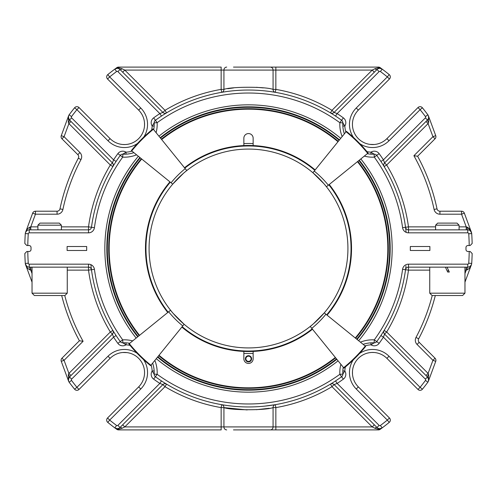<?xml version="1.0" encoding="UTF-8"?>
<svg xmlns="http://www.w3.org/2000/svg" width="497" height="497" viewBox="0 0 497 497"><rect width="100%" height="100%" fill="white"/><g stroke="black" fill="none" stroke-linecap="round" stroke-linejoin="round"><path stroke-width="0.75" d="M185.219 168.645L186.742 170.521A93.237 93.237 0 0 0 183.53 173.242L172.732 184.12L171.08 182.784A95.648 95.648 0 0 1 185.219 168.645L153.039 128.897A146.789 146.789 0 0 0 131.338 150.597L171.08 182.784M328.355 185.219L326.479 186.742A93.237 93.237 0 0 0 323.758 183.53L312.88 172.732L314.216 171.08A95.648 95.648 0 0 1 328.355 185.219L368.103 153.039A146.789 146.789 0 0 0 346.403 131.338A146.789 146.789 0 0 1 368.103 153.039M168.645 311.781L170.521 310.258A93.237 93.237 0 0 0 173.242 313.47L184.12 324.268L182.784 325.92A95.648 95.648 0 0 1 168.645 311.781L128.897 343.961A146.789 146.789 0 0 0 150.597 365.662A146.789 146.789 0 0 1 128.897 343.961M311.781 328.355L310.258 326.479A93.237 93.237 0 0 0 313.47 323.758L324.268 312.88L325.92 314.216A95.648 95.648 0 0 1 311.781 328.355L343.961 368.103A146.789 146.789 0 0 0 365.662 346.403A146.789 146.789 0 0 1 343.961 368.103M335.518 116.074L337.159 113.583L379.118 71.624L377.006 69.518L334.096 112.428L337.159 113.583L334.096 112.428L331.984 110.322L330.455 112.881A2.982 2.982 0 0 0 330.462 112.887M263.317 87.901L256.421 87.298M233.671 87.907L227.769 88.715M165.047 113.794L166.557 112.875A2.982 2.982 0 0 1 166.545 112.881L165.016 110.322L162.904 112.428L122.672 72.195L124.784 70.083L122.1 68.748A2.982 1 -45 0 1 119.994 69.518A3.976 3.976 0 0 0 114.807 69.139A3.976 3.976 0 0 1 119.994 69.518L162.904 112.428L159.841 113.583L161.482 116.074M161.482 380.926L159.841 383.417L117.882 425.376L119.994 427.482L162.904 384.572L159.841 383.417L162.904 384.572L165.016 386.678L166.545 384.119A2.982 2.982 0 0 0 166.538 384.113M224.029 407.627L247.189 409.932M256.421 409.702L269.231 408.286M374.9 428.252L378.453 429.203A2.982 1.721 -126.1 0 0 380.205 429.327A2.982 2.982 0 0 1 378.453 429.899L270.293 429.899L378.453 429.899L378.453 429.203L382.193 427.861A3.976 3.976 0 0 1 377.006 427.482A2.982 1 135 0 0 374.9 428.252L372.216 426.917L374.328 424.805M233.484 429.899L270.293 429.899A2.982 2.777 90 0 0 273.07 426.917L372.216 426.917L331.984 386.678L334.096 384.572L377.006 427.482A3.976 3.976 0 0 0 382.193 427.861L380.205 429.327M221.153 429.899L118.547 429.899L221.153 429.899L221.153 426.917L273.07 426.917L273.07 407.608C265.895 410.447 231.13 410.454 223.93 407.608L223.93 426.917A2.982 2.777 -90 0 0 226.707 429.899M137.11 353.268A23.166 23.166 0 0 0 107.998 356.243L110.104 358.349L79.017 389.443A2.982 2.982 0 0 1 74.587 389.207A2.982 2.982 0 0 0 79.017 389.443L76.905 387.331L74.587 389.207A223.706 223.706 0 0 1 69.139 382.193A3.976 3.976 0 0 1 69.518 377.006L68.362 379.546M68.592 381.18L68.306 374.564A2.982 0.876 -135 0 1 69.518 377.006C68.313 378.59 68.002 379.981 68.598 381.193L61.268 361.344A2.982 2.982 0 0 1 61.081 360.313A2.982 2.982 0 0 0 61.268 361.344L64.063 360.313L61.957 358.2L79.396 340.762L83.092 341.284L64.063 360.313L68.903 373.402L71.009 375.515L112.428 334.096L113.583 337.159L116.074 335.518M61.957 138.8A2.982 2.982 0 0 1 61.268 135.656L68.598 115.807L68.306 122.436A2.982 0.876 -45 0 0 69.518 119.994C68.313 118.41 68.002 117.019 68.598 115.807L61.268 135.656A2.982 2.982 0 0 0 61.957 138.8L64.063 136.687L61.268 135.656A2.982 2.982 0 0 0 61.957 138.8L77.824 154.666A2.982 2.982 0 0 1 78.352 158.176A192.637 192.637 0 0 0 59.988 208.846A2.982 2.982 0 0 1 57.068 211.213L35.449 211.213L57.068 211.213A2.982 2.982 0 0 0 59.988 208.846A192.637 192.637 0 0 1 78.352 158.176A192.637 192.637 0 0 0 59.988 208.846L62.908 209.461A5.964 5.964 0 0 1 57.068 214.201L57.068 211.213M106.687 76.905A2.982 2.982 0 0 0 107.557 79.017L138.651 110.104L140.757 107.998L109.669 76.905A220.724 220.724 0 0 1 116.59 71.531L114.807 69.139A223.706 223.706 0 0 0 107.793 74.587A2.982 2.982 0 0 0 106.687 76.905A2.982 2.982 0 0 1 107.793 74.587A2.982 2.982 0 0 0 107.557 79.017L109.669 76.905L107.793 74.587A223.706 223.706 0 0 1 114.807 69.139L116.795 67.673A2.982 1.721 53.9 0 1 118.547 67.797L114.807 69.139L116.795 67.673A2.982 2.982 0 0 1 118.547 67.101L118.547 67.797L122.1 68.748M377.006 69.518A3.976 3.976 0 0 1 382.193 69.139L380.205 67.673A2.982 2.982 0 0 0 378.453 67.101L378.453 67.797L382.193 69.139A3.976 3.976 0 0 0 377.006 69.518A2.982 1 45 0 1 374.9 68.748L378.453 67.797A2.982 1.721 -53.9 0 1 380.205 67.673A2.982 2.982 0 0 0 378.453 67.101L233.484 67.101M428.607 117.758L428.402 115.807L435.732 135.656A2.982 2.982 0 0 1 435.919 136.687A2.982 2.982 0 0 0 435.732 135.656L432.937 136.687L435.043 138.8L417.604 156.238L435.043 138.8A2.982 2.982 0 0 0 435.732 135.656A2.982 2.982 0 0 1 435.043 138.8M435.732 361.344A2.982 2.982 0 0 0 435.043 358.2A2.982 2.982 0 0 1 435.732 361.344A2.982 2.982 0 0 0 435.043 358.2L419.176 342.334L435.043 358.2L432.937 360.313L435.732 361.344L428.402 381.193L428.694 374.564A2.982 0.876 135 0 0 427.482 377.006C428.687 378.59 428.998 379.981 428.402 381.193L428.607 379.261L428.402 381.193M331.953 113.794L330.443 112.875L331.946 113.794M264.858 90.889L269.113 91.386M271.107 91.665L275.344 92.33A2.982 2.771 99.8 0 1 273.07 89.392L273.07 70.083L275.847 70.083L275.847 67.101L270.293 67.101A2.982 2.777 90 0 1 273.07 70.083L223.93 70.083A2.982 2.777 -90 0 1 226.707 67.101M165.047 383.206L166.557 384.125L165.054 383.206M232.142 406.111L227.887 405.614M225.893 405.335L221.656 404.67A2.982 2.771 -80.2 0 1 223.93 407.608L221.153 407.608L221.153 426.917L124.784 426.917L122.1 428.252L118.547 429.203A2.982 1.721 126.1 0 1 116.795 429.327L114.807 427.861A223.706 223.706 0 0 1 107.793 422.413L109.669 420.095L107.557 417.983A2.982 2.982 0 0 0 107.793 422.413A2.982 2.982 0 0 1 107.557 417.983L138.651 386.896A20.184 20.184 0 0 0 138.651 358.349A20.184 20.184 0 0 0 110.104 358.349A20.184 20.184 0 0 1 122.809 352.497L126.928 352.603M389.443 417.983A2.982 2.982 0 0 1 389.207 422.413A2.982 2.982 0 0 0 389.443 417.983L387.331 420.095L389.207 422.413A223.706 223.706 0 0 1 382.193 427.861A223.706 223.706 0 0 0 389.207 422.413A2.982 2.982 0 0 0 389.443 417.983L358.349 386.896A20.184 20.184 0 0 1 358.349 358.349A20.184 20.184 0 0 1 386.896 358.349A20.184 20.184 0 0 0 374.191 352.497L371.787 352.454M122.1 428.252A2.982 1 -135 0 0 119.994 427.482A3.976 3.976 0 0 1 114.807 427.861L118.547 429.203L118.547 429.899A2.982 2.982 0 0 1 116.795 429.327M61.957 358.2A2.982 2.982 0 0 0 61.268 361.344A2.982 2.982 0 0 1 61.957 358.2M68.362 117.454L69.518 119.994L112.428 162.904L113.583 159.841L112.428 162.904L110.322 165.016L112.881 166.545A2.982 2.982 0 0 0 112.887 166.538A2.982 2.982 0 0 1 112.881 166.545A158.456 158.456 0 0 0 91.467 227.272L88.516 226.874L88.516 229.856A2.982 2.982 0 0 0 91.467 227.272L91.467 227.291A158.456 158.456 0 0 1 120.28 155.393L122.697 157.145A155.474 155.474 0 0 0 94.424 227.676L91.467 227.272A2.982 2.982 0 0 1 88.516 229.856L88.516 232.838A5.964 5.964 0 0 0 94.424 227.676M110.104 138.651L79.017 107.557A2.982 2.982 0 0 0 74.587 107.793L76.905 109.669L79.017 107.557L110.104 138.651A20.184 20.184 0 0 0 138.651 138.651A20.184 20.184 0 0 0 138.651 110.104A20.184 20.184 0 0 1 138.651 138.651A20.184 20.184 0 0 1 110.104 138.651L107.998 140.757L76.905 109.669A220.724 220.724 0 0 0 71.531 116.59A0.994 0.994 0 0 0 71.624 117.882L113.583 159.841A161.444 161.444 0 0 1 117.87 153.641A5.964 5.964 0 0 1 125.99 152.169L122.846 154.169A2.982 2.982 0 0 0 120.28 155.393L117.87 153.641M144.54 125.368L144.503 122.809M122.809 144.503L125.213 144.546M125.362 144.54L127.182 144.366M127.654 144.292L129.45 143.913M225.918 91.659L221.656 92.33A2.982 2.771 80.2 0 0 223.93 89.392L221.153 89.392L221.153 67.101L118.547 67.101A2.982 2.982 0 0 0 116.795 67.673M358.349 110.104L389.443 79.017A2.982 2.982 0 0 0 389.207 74.587L387.331 76.905L389.443 79.017L358.349 110.104A20.184 20.184 0 0 0 358.349 138.651A20.184 20.184 0 0 0 386.896 138.651L417.983 107.557L420.095 109.669L422.413 107.793A2.982 2.982 0 0 0 417.983 107.557A2.982 2.982 0 0 1 422.413 107.793A223.706 223.706 0 0 1 427.861 114.807A3.976 3.976 0 0 1 427.482 119.994L428.284 118.845L427.482 119.994L425.376 117.882A0.994 0.994 0 0 0 425.469 116.59A220.724 220.724 0 0 0 420.095 109.669L389.002 140.757L386.896 138.651A20.184 20.184 0 0 1 358.349 138.651A20.184 20.184 0 0 1 358.349 110.104L356.243 107.998L387.331 76.905A220.724 220.724 0 0 0 380.41 71.531L382.193 69.139A223.706 223.706 0 0 1 389.207 74.587A2.982 2.982 0 0 1 389.443 79.017M428.607 117.739L428.694 122.436A2.982 0.876 45 0 1 427.482 119.994L384.572 162.904L383.417 159.841L384.572 162.904L386.678 165.016L428.097 123.598L425.991 121.485M417.604 156.238A192.637 192.637 0 0 1 437.012 208.846A2.982 2.982 0 0 0 439.932 211.213A2.982 2.982 0 0 1 437.012 208.846A192.637 192.637 0 0 0 417.604 156.238A192.637 192.637 0 0 1 437.012 208.846A192.637 192.637 0 0 0 417.604 156.238L413.908 155.716L432.937 136.687L428.097 123.598L428.694 122.436M462.614 295.522L464.962 293.174L429.737 293.174L432.086 295.522L462.614 295.522L464.962 293.174L464.962 267.144M428.638 379.546L427.482 377.006L384.572 334.096L383.417 337.159L384.572 334.096L386.678 331.984L384.125 330.443L383.206 331.946M352.46 371.632L352.497 374.191M371.638 352.46L369.818 352.634M369.346 352.708L367.55 353.087M122.672 424.805L124.784 426.917L165.016 386.678A161.444 161.444 0 0 0 221.153 407.608L221.656 404.67L225.905 405.341M68.306 374.564L68.903 373.402L110.322 331.984L112.428 334.096L69.518 377.006L71.624 379.118A0.994 0.994 0 0 0 71.531 380.41A220.724 220.724 0 0 0 76.905 387.331L107.998 356.243M49.65 295.522L64.914 295.522L67.263 293.174L32.038 293.174L34.386 295.522L49.65 295.522M61.69 295.522A192.637 192.637 0 0 0 79.396 340.762A192.637 192.637 0 0 1 61.69 295.522M113.794 165.047L112.875 166.557A2.982 2.982 0 0 1 112.875 166.557L113.794 165.054M32.653 213.163L35.449 214.201L35.449 211.213A2.982 2.982 0 0 0 32.653 213.163L25.527 232.459L32.653 213.163M59.305 223.103L39.996 223.103L37.909 225.191L61.392 225.191L59.305 223.103M71.009 121.485L68.903 123.598L68.306 122.436M374.328 72.195L372.216 70.083L374.9 68.748M374.191 144.503L370.072 144.397M437.012 208.846L434.092 209.461A5.964 5.964 0 0 0 439.932 214.201L439.932 211.213L461.551 211.213A2.982 2.982 0 0 1 464.347 213.163A2.982 2.982 0 0 0 461.551 211.213L461.551 214.201L464.347 213.163L471.473 232.459C470.777 230.105 469.311 228.322 467.074 227.123L466.229 226.874L466.229 229.856M457.004 223.103L437.695 223.103L435.608 225.191L459.091 225.191L457.004 223.103M418.648 338.824A192.637 192.637 0 0 0 435.31 295.522A192.637 192.637 0 0 1 418.648 338.824A2.982 2.982 0 0 0 419.176 342.334A2.982 2.982 0 0 1 418.648 338.824L416.014 337.426A189.655 189.655 0 0 0 432.235 295.522M380.926 335.518L383.417 337.159L425.376 379.118L427.482 377.006A3.976 3.976 0 0 1 427.861 382.193A3.976 3.976 0 0 0 427.482 377.006L425.991 375.515L428.097 373.402L428.694 374.564M383.206 331.953L383.721 331.114M422.413 389.207L420.095 387.331L417.983 389.443A2.982 2.982 0 0 0 422.413 389.207A223.706 223.706 0 0 0 427.861 382.193A223.706 223.706 0 0 1 422.413 389.207A2.982 2.982 0 0 1 417.983 389.443L386.896 358.349A20.184 20.184 0 0 0 358.349 358.349A20.184 20.184 0 0 0 358.349 386.896L356.243 389.002A23.166 23.166 0 0 1 353.268 359.89M331.953 383.206L330.443 384.125A2.982 2.982 0 0 1 330.455 384.119L331.984 386.678A161.444 161.444 0 0 1 275.847 407.608L275.847 429.899M275.344 404.67A2.982 2.771 -99.8 0 0 273.07 407.608L275.847 407.608L275.344 404.67L264.814 406.117M113.794 331.953L112.875 330.443L110.322 331.984A161.444 161.444 0 0 1 88.516 270.126L91.467 269.728A158.456 158.456 0 0 0 120.28 341.607A2.982 2.982 0 0 0 122.846 342.831L122.697 339.855L117.87 343.359A161.444 161.444 0 0 1 113.583 337.159L71.624 379.118M90.864 264.64L91.467 269.728A2.982 2.982 0 0 0 88.516 267.144L29.261 267.144A2.982 0.665 -90 0 1 29.926 269.877L30.771 270.126L30.771 267.144M29.926 269.877C27.689 268.678 26.223 266.895 25.527 264.541L32.038 282.166L32.038 293.174L32.038 267.144M30.771 229.856L30.771 226.874L29.926 227.123C27.689 228.322 26.223 230.105 25.527 232.459L26.701 230.788L25.869 231.757M71.624 117.882L69.518 119.994A3.976 3.976 0 0 1 69.139 114.807A3.976 3.976 0 0 0 69.518 119.994L112.428 162.904A2.982 2.982 0 0 1 112.875 166.557L113.279 165.886M74.587 107.793A223.706 223.706 0 0 0 69.139 114.807A223.706 223.706 0 0 1 74.587 107.793A2.982 2.982 0 0 1 79.017 107.557M221.656 92.33L221.153 89.392A161.444 161.444 0 0 0 165.016 110.322L124.784 70.083L223.93 70.083L223.93 89.392C231.105 86.553 265.87 86.546 273.07 89.392L275.847 89.392L275.847 70.083L372.216 70.083L331.984 110.322A161.444 161.444 0 0 0 275.847 89.392L275.344 92.33L271.095 91.659M383.206 165.047L384.125 166.557L386.678 165.016A161.444 161.444 0 0 1 408.484 226.874L405.533 227.272A158.456 158.456 0 0 0 376.72 155.393A2.982 2.982 0 0 0 374.154 154.169A2.982 2.982 0 0 1 376.72 155.393L379.13 153.641A161.444 161.444 0 0 1 383.417 159.841L380.926 161.482M406.136 232.36L405.533 227.272A2.982 2.982 0 0 0 408.484 229.856L467.739 229.856A2.982 0.665 90 0 1 467.074 227.123L470.435 230.266M471.131 265.243L470.299 266.212L471.473 264.541L464.962 282.166L471.473 264.541C470.777 266.895 469.311 268.678 467.074 269.877A2.982 0.665 90 0 1 467.739 267.144L408.484 267.144A2.982 2.982 0 0 0 405.533 269.728L408.484 270.126L408.484 267.144A2.982 2.982 0 0 0 405.533 269.728L405.533 269.709A158.456 158.456 0 0 1 376.72 341.607L374.303 339.855A155.474 155.474 0 0 0 402.576 269.324L405.533 269.728A158.456 158.456 0 0 1 376.72 341.607L379.13 343.359A5.964 5.964 0 0 1 371.011 344.831L374.154 342.831A2.982 2.982 0 0 0 376.72 341.607A2.982 2.982 0 0 1 374.154 342.831A29.826 29.826 0 0 0 363.127 344.346A29.826 29.826 0 0 1 374.154 342.831L370.899 342.843L371.011 344.831A27.838 27.838 0 0 0 364.984 345.85M447.685 272.033L445.399 267.144L447.685 272.033L449.325 272.033L447.02 267.144M466.229 267.144L466.229 270.126L467.074 269.877M447.045 267.144L449.325 272.033M405.533 269.697L405.999 265.876M330.455 384.119L331.12 383.715L330.455 384.119A2.982 2.982 0 0 1 334.096 384.572L337.159 383.417L335.518 380.926M166.545 384.119A2.982 2.982 0 0 0 162.904 384.572A2.982 2.982 0 0 1 166.557 384.125L165.886 383.721M228.825 405.732L232.161 406.111M235.907 406.459L239.914 406.726M159.841 383.417A161.444 161.444 0 0 1 153.641 379.13A5.964 5.964 0 0 1 152.169 371.011L154.169 374.154A2.982 2.982 0 0 0 155.393 376.72L157.145 374.303L154.169 374.154A29.826 29.826 0 0 0 152.654 363.127A29.826 29.826 0 0 1 154.169 374.154A2.982 2.982 0 0 0 155.393 376.72A158.456 158.456 0 0 0 341.607 376.72A2.982 2.982 0 0 0 342.831 374.154A2.982 2.982 0 0 1 341.607 376.72A2.982 2.982 0 0 0 342.831 374.154L339.855 374.303L343.359 379.13A161.444 161.444 0 0 1 337.159 383.417L379.118 425.376L377.006 427.482M117.87 343.359A5.964 5.964 0 0 0 125.99 344.831L122.846 342.831L126.101 342.843L125.99 344.831A27.838 27.838 0 0 1 130.052 345.365M112.881 330.455L113.285 331.12L112.881 330.455A2.982 2.982 0 0 1 112.428 334.096M26.701 266.212L26.043 265.497C24.974 263.335 25.192 263.572 26.701 266.212L25.527 264.541M29.926 227.123A2.982 0.665 -90 0 1 29.261 229.856L88.516 229.856M26.838 245.518L27.795 245.518L26.838 245.518L24.85 243.487A223.706 223.706 0 0 1 25.291 233.571A3.976 3.976 0 0 1 26.72 230.776M113.583 159.841L116.074 161.482A158.456 158.456 0 0 1 120.28 155.393A158.456 158.456 0 0 0 91.467 227.272M154.169 122.846A29.826 29.826 0 0 1 153.722 129.742A29.826 29.826 0 0 0 154.169 122.846A2.982 2.982 0 0 1 155.393 120.28A2.982 2.982 0 0 0 154.169 122.846L157.145 122.697L155.393 120.28A2.982 2.982 0 0 0 154.169 122.846L152.169 125.99L154.157 126.101M330.443 112.875A2.982 2.982 0 0 0 334.096 112.428A2.982 2.982 0 0 1 330.443 112.875L331.114 113.279M166.545 112.881L165.88 113.285L166.545 112.881A2.982 2.982 0 0 1 162.904 112.428M268.175 91.268L264.839 90.889M261.093 90.541L257.086 90.274M345.85 132.016A27.838 27.838 0 0 1 344.831 125.99L342.831 122.846A2.982 2.982 0 0 0 341.607 120.28A2.982 2.982 0 0 1 342.831 122.846A29.826 29.826 0 0 0 344.346 133.873A29.826 29.826 0 0 1 342.831 122.846A2.982 2.982 0 0 0 341.607 120.28L339.855 122.697L342.831 122.846L342.843 126.101L344.831 125.99A5.964 5.964 0 0 0 343.359 117.87L341.607 120.28A158.456 158.456 0 0 0 155.393 120.28L153.641 117.87A161.444 161.444 0 0 1 159.841 113.583L117.882 71.624L119.994 69.518M379.13 153.641A5.964 5.964 0 0 0 371.011 152.169L374.154 154.169L374.303 157.145L376.72 155.393A2.982 2.982 0 0 0 374.154 154.169L370.899 154.157L371.011 152.169A27.838 27.838 0 0 1 366.948 151.635M384.119 166.545L383.715 165.88L384.119 166.545A2.982 2.982 0 0 1 384.572 162.904M470.162 245.518L469.205 245.518L470.162 245.518L472.15 243.487A223.706 223.706 0 0 0 471.709 233.571A3.976 3.976 0 0 0 470.299 230.788L470.957 231.503C472.026 233.665 471.808 233.428 470.299 230.788L470.957 231.503C472.026 233.665 471.808 233.428 470.299 230.788L471.131 231.757M384.572 334.096A2.982 2.982 0 0 1 384.125 330.443A2.982 2.982 0 0 0 384.572 334.096M343.359 379.13A5.964 5.964 0 0 0 344.831 371.011L342.831 374.154L342.843 370.899L344.831 371.011A27.838 27.838 0 0 1 345.365 366.948M151.15 364.984A27.838 27.838 0 0 1 152.169 371.011L154.157 370.899M26.838 251.482L27.795 251.482L26.838 251.482L24.85 253.513A223.706 223.706 0 0 0 25.291 263.429A3.976 3.976 0 0 0 29.261 267.144A3.976 3.976 0 0 1 25.291 263.429A223.706 223.706 0 0 1 24.85 253.513M132.016 151.15A27.838 27.838 0 0 1 125.99 152.169L126.101 154.157L122.846 154.169A29.826 29.826 0 0 0 133.873 152.654A29.826 29.826 0 0 1 122.846 154.169A2.982 2.982 0 0 0 120.28 155.393M470.162 251.482L469.205 251.482L470.162 251.482L472.15 253.513A223.706 223.706 0 0 1 471.709 263.429A223.706 223.706 0 0 0 472.15 253.513M86.683 246.512L67.114 246.512L67.114 250.488L86.683 250.488L86.683 246.512M25.291 263.429L28.267 263.23A220.724 220.724 0 0 1 27.795 251.482L29.037 251.482A1.988 1.988 0 0 0 31.025 249.494L31.025 247.506A1.988 1.988 0 0 0 29.037 245.518L27.795 245.518A220.724 220.724 0 0 1 28.267 233.77L25.291 233.571A223.706 223.706 0 0 0 24.85 243.487A223.706 223.706 0 0 1 25.291 233.571A3.976 3.976 0 0 1 29.261 229.856A3.976 3.976 0 0 0 25.291 233.571M471.709 263.429A3.976 3.976 0 0 1 467.739 267.144A3.976 3.976 0 0 0 471.709 263.429L468.733 263.23A220.724 220.724 0 0 0 469.205 251.482L467.963 251.482A1.988 1.988 0 0 1 465.975 249.494L465.975 247.506A1.988 1.988 0 0 1 467.963 245.518L469.205 245.518A220.724 220.724 0 0 0 468.733 233.77L471.709 233.571A3.976 3.976 0 0 0 467.739 229.856A3.976 3.976 0 0 1 471.709 233.571A223.706 223.706 0 0 1 472.15 243.487M429.886 246.512L429.886 250.488L410.317 250.488L410.317 246.512L429.886 246.512M122.846 342.831A29.826 29.826 0 0 1 129.742 343.278A29.826 29.826 0 0 0 122.846 342.831A2.982 2.982 0 0 1 120.28 341.607A158.456 158.456 0 0 1 91.467 269.728A2.982 2.982 0 0 0 88.516 267.144L88.516 270.126L67.263 270.126M367.258 153.722A29.826 29.826 0 0 0 374.154 154.169A29.826 29.826 0 0 1 367.258 153.722M343.278 367.258A29.826 29.826 0 0 0 342.831 374.154A29.826 29.826 0 0 1 343.278 367.258M339.476 139.887A141.682 141.682 0 0 0 160.177 137.719A141.682 141.682 0 0 1 339.476 139.887A141.682 141.682 0 0 0 160.177 137.719M106.818 248.5A141.682 141.682 0 0 0 137.719 336.823A141.682 141.682 0 0 1 139.887 157.524A141.682 141.682 0 0 0 106.818 248.5M157.524 357.113A141.682 141.682 0 0 0 336.823 359.281A141.682 141.682 0 0 1 157.524 357.113M357.113 339.476A141.682 141.682 0 0 0 359.281 160.177A141.682 141.682 0 0 1 357.113 339.476M253.147 146.075A102.531 102.531 0 0 1 314.837 170.316A102.531 102.531 0 0 0 253.147 146.075L253.147 138.216A4.647 4.647 0 0 0 248.5 133.563A4.647 4.647 0 0 0 243.853 138.216L243.853 146.075A102.531 102.531 0 0 0 184.816 168.141A102.531 102.531 0 0 1 253.147 146.075A102.531 102.531 0 0 0 243.853 146.075M243.853 350.925L243.853 358.784A4.647 4.647 0 0 0 248.5 363.437A4.647 4.647 0 0 0 253.147 358.784L253.147 350.925A102.531 102.531 0 0 0 312.184 328.859A102.531 102.531 0 0 1 182.163 326.684A102.531 102.531 0 0 0 243.853 350.925M170.316 182.163A102.531 102.531 0 0 0 168.141 312.184A102.531 102.531 0 0 1 170.316 182.163M326.684 314.837A102.531 102.531 0 0 0 328.859 184.816A102.531 102.531 0 0 1 326.684 314.837M314.216 171.08L346.403 131.338M182.784 325.92L150.597 365.662M325.92 314.216L365.662 346.403M139.166 335.649L139.166 335.649A139.819 139.819 0 0 1 141.334 158.698A139.819 139.819 0 0 0 139.166 335.649M158.698 355.666A139.819 139.819 0 0 0 335.649 357.834A139.819 139.819 0 0 1 158.698 355.666M355.666 338.302A139.819 139.819 0 0 0 357.834 161.351M338.302 141.334A139.819 139.819 0 0 0 161.351 139.166A139.819 139.819 0 0 1 338.302 141.334M253.147 353.417A105.016 105.016 0 0 1 243.853 353.417M243.853 143.583A105.016 105.016 0 0 1 253.147 143.583M347.925 248.5A99.425 99.425 0 0 1 248.5 347.925A99.425 99.425 0 0 1 149.075 248.5A99.425 99.425 0 0 1 248.5 149.075A99.425 99.425 0 0 1 347.925 248.5M251.109 358.784A2.609 2.609 0 0 0 247.195 356.529A2.609 2.609 0 0 0 247.195 361.046A2.609 2.609 0 0 0 251.109 358.784M248.5 355.678A3.106 3.106 0 0 0 245.394 358.784A3.106 3.106 0 0 0 248.5 361.897A3.106 3.106 0 0 0 251.606 358.784A3.106 3.106 0 0 0 248.5 355.678M69.518 377.006A3.976 3.976 0 0 0 69.139 382.193A223.706 223.706 0 0 0 74.587 389.207A2.982 2.982 0 0 0 79.017 389.443M62.908 209.461A189.655 189.655 0 0 1 80.986 159.574L78.352 158.176A2.982 2.982 0 0 0 77.824 154.666L79.936 152.56L64.063 136.687L68.903 123.598L110.322 165.016A161.444 161.444 0 0 0 88.516 226.874L61.392 226.874M119.994 427.482A3.976 3.976 0 0 1 114.807 427.861A223.706 223.706 0 0 1 107.793 422.413M110.104 358.349A20.184 20.184 0 0 1 138.651 358.349A20.184 20.184 0 0 1 138.651 386.896L140.757 389.002L109.669 420.095A220.724 220.724 0 0 0 116.59 425.469L114.807 427.861M64.765 295.522A189.655 189.655 0 0 0 83.092 341.284M37.909 226.874L30.771 226.874L35.449 214.201L57.068 214.201M80.986 159.574A5.964 5.964 0 0 0 79.936 152.56M382.193 69.139A223.706 223.706 0 0 1 389.207 74.587M422.413 107.793A223.706 223.706 0 0 1 427.861 114.807A3.976 3.976 0 0 1 427.482 119.994M459.091 226.874L466.229 226.874L461.551 214.201L439.932 214.201A5.964 5.964 0 0 1 434.092 209.461A189.655 189.655 0 0 0 413.908 155.716M416.014 337.426A5.964 5.964 0 0 0 417.064 344.44L419.176 342.334M417.064 344.44L432.937 360.313L428.097 373.402L386.678 331.984A161.444 161.444 0 0 0 408.484 270.126L429.737 270.126M117.882 425.376A0.994 0.994 0 0 1 116.59 425.469M143.471 359.499A23.166 23.166 0 0 1 140.757 389.002M69.139 382.193L71.531 380.41M32.038 270.126L30.771 270.126L32.038 273.549M69.139 114.807L71.531 116.59M140.757 107.998A23.166 23.166 0 0 1 143.732 137.11M137.501 143.471A23.166 23.166 0 0 1 107.998 140.757M116.59 71.531A0.994 0.994 0 0 1 117.882 71.624M379.118 71.624A0.994 0.994 0 0 1 380.41 71.531M389.002 140.757A23.166 23.166 0 0 1 359.89 143.732M353.529 137.501A23.166 23.166 0 0 1 356.243 107.998M427.861 114.807L425.469 116.59M383.417 159.841L425.376 117.882M376.72 155.393A158.456 158.456 0 0 1 405.533 227.272A2.982 2.982 0 0 0 408.484 229.856L408.484 226.874L435.608 226.874M464.962 270.126L466.229 270.126L464.962 273.549M447.132 270.859L448.779 270.859M425.376 379.118A0.994 0.994 0 0 1 425.469 380.41A220.724 220.724 0 0 1 420.095 387.331L389.002 356.243L386.896 358.349M427.861 382.193L425.469 380.41M359.499 353.529A23.166 23.166 0 0 1 389.002 356.243M356.243 389.002L387.331 420.095A220.724 220.724 0 0 1 380.41 425.469L382.193 427.861M380.41 425.469A0.994 0.994 0 0 1 379.118 425.376M153.641 379.13L155.393 376.72A158.456 158.456 0 0 0 341.607 376.72M112.428 162.904A2.982 2.982 0 0 1 112.881 166.545M153.641 117.87A5.964 5.964 0 0 0 152.169 125.99A27.838 27.838 0 0 1 151.635 130.052M337.159 113.583A161.444 161.444 0 0 1 343.359 117.87M383.417 337.159A161.444 161.444 0 0 1 379.13 343.359M341.607 120.28A158.456 158.456 0 0 0 155.393 120.28M154.84 360.431A32.808 32.808 0 0 1 157.145 374.303A155.474 155.474 0 0 0 339.855 374.303A32.808 32.808 0 0 1 340.886 364.301M91.467 269.728L94.424 269.324A155.474 155.474 0 0 0 122.697 339.855A32.808 32.808 0 0 1 132.699 340.886M94.424 269.324A5.964 5.964 0 0 0 88.516 264.162L88.516 267.144M88.516 264.162L29.261 264.162L29.261 267.144M28.267 263.23A0.994 0.994 0 0 0 29.261 264.162M29.261 229.856L29.261 232.838A0.994 0.994 0 0 0 28.267 233.77M29.261 232.838L88.516 232.838M136.569 154.84A32.808 32.808 0 0 1 122.697 157.145L122.846 154.169M342.16 136.569A32.808 32.808 0 0 1 339.855 122.697A155.474 155.474 0 0 0 157.145 122.697A32.808 32.808 0 0 1 156.114 132.699M405.533 227.272L402.576 227.676A155.474 155.474 0 0 0 374.303 157.145A32.808 32.808 0 0 1 364.301 156.114M402.576 227.676A5.964 5.964 0 0 0 408.484 232.838L408.484 229.856M408.484 232.838L467.739 232.838L467.739 229.856M468.733 233.77A0.994 0.994 0 0 0 467.739 232.838M467.739 267.144L467.739 264.162A0.994 0.994 0 0 0 468.733 263.23M467.739 264.162L408.484 264.162A5.964 5.964 0 0 0 402.576 269.324M408.484 267.144L408.484 264.162M360.431 342.16A32.808 32.808 0 0 1 374.303 339.855L374.154 342.831M156.269 358.66A143.67 143.67 0 0 0 338.072 360.828M138.34 156.269A143.67 143.67 0 0 0 136.172 338.072M340.731 138.34A143.67 143.67 0 0 0 158.928 136.172M358.66 340.731A143.67 143.67 0 0 0 360.828 158.928M140.272 157.835A141.185 141.185 0 0 0 138.104 336.512M157.835 356.728A141.185 141.185 0 0 0 336.512 358.896M356.728 339.165A141.185 141.185 0 0 0 358.896 160.488M339.165 140.272A141.185 141.185 0 0 0 160.488 138.104M169.931 181.852A103.028 103.028 0 0 0 167.756 312.495M181.852 327.069A103.028 103.028 0 0 0 312.495 329.244M315.148 169.931A103.028 103.028 0 0 0 184.505 167.756M327.069 315.148A103.028 103.028 0 0 0 329.244 184.505M131.724 150.914A146.292 146.292 0 0 1 153.349 129.288M141.726 159.009A139.322 139.322 0 0 0 139.551 335.338M346.086 131.724A146.292 146.292 0 0 1 367.712 153.349M337.991 141.726A139.322 139.322 0 0 0 161.662 139.551M150.914 365.276A146.292 146.292 0 0 1 129.288 343.651M159.009 355.274A139.322 139.322 0 0 0 335.338 357.449M365.276 346.086A146.292 146.292 0 0 1 343.651 367.712M355.274 337.991A139.322 139.322 0 0 0 357.449 161.662M68.393 117.739L68.598 115.807L68.393 117.739M67.263 267.144L67.263 293.174M27.907 266.908L29.168 267.144M26.701 230.788L25.527 232.459L26.701 230.788M27.907 230.092L29.168 229.856M61.392 229.856L61.392 225.191M37.909 229.856L37.909 225.191M459.091 229.856L459.091 225.191M435.608 229.856L435.608 225.191M470.926 231.459L471.448 232.397M469.093 230.092L467.832 229.856M470.299 266.212L471.473 264.541L470.299 266.212M469.093 266.908L467.832 267.144M429.737 293.174L429.737 267.144"/></g></svg>
